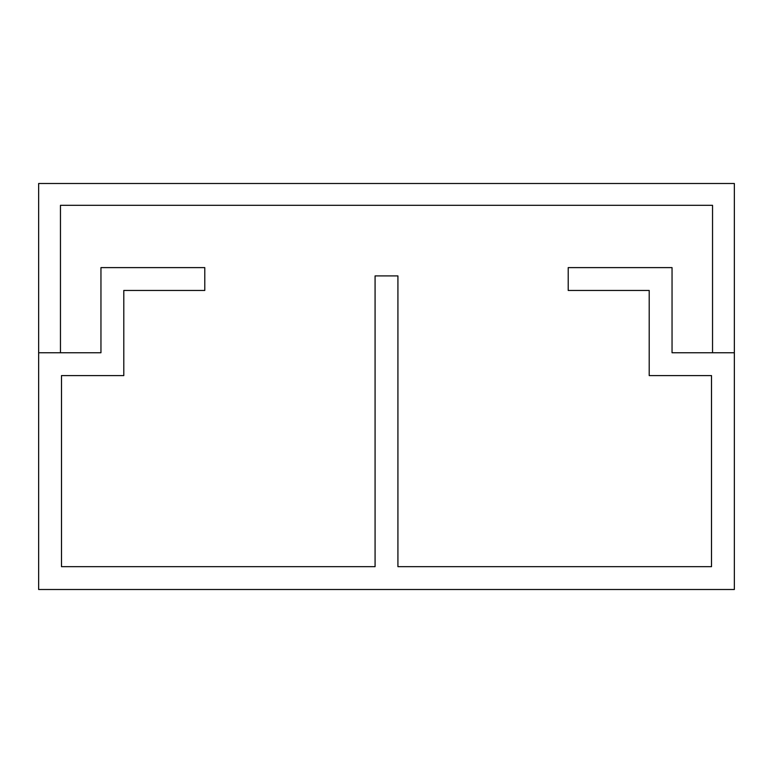 <?xml version="1.0" encoding="UTF-8"?>
<svg xmlns="http://www.w3.org/2000/svg" width="773" height="773" viewBox="0 0 773 773"><rect width="100%" height="100%" fill="white"/><g stroke="black" fill="none" stroke-linecap="round" stroke-linejoin="round"><path stroke-width="1.16" d="M375.079 566.657L61.492 566.657L61.492 375.601L123.796 375.601L123.796 290.455L204.787 290.455L204.787 267.613L100.954 267.613L100.954 352.749L38.65 352.749L38.65 589.499L734.35 589.499L734.35 352.749L672.046 352.749L672.046 267.613L568.213 267.613L568.213 290.455L649.204 290.455L649.204 375.601L711.508 375.601L711.508 566.657L397.921 566.657L397.921 275.913L375.079 275.913L375.079 566.657M734.35 183.501L38.65 183.501L38.65 352.749L60.458 352.749L60.458 205.309L712.542 205.309L712.542 352.749L734.35 352.749L734.35 183.501"/></g></svg>
